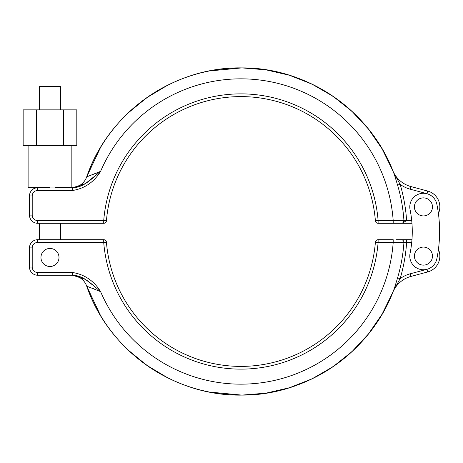 <?xml version="1.0" encoding="UTF-8"?>
<svg xmlns="http://www.w3.org/2000/svg" width="463" height="463" viewBox="0 0 463 463"><rect width="100%" height="100%" fill="white"/><g stroke="black" fill="none" stroke-linecap="round" stroke-linejoin="round"><path stroke-width="0.69" d="M414.426 206.897A9.023 9.023 0 0 0 423.448 215.92A9.023 9.023 0 0 0 432.471 206.897A9.023 9.023 0 0 0 423.448 197.875A9.023 9.023 0 0 0 414.426 206.897M414.426 256.103A9.023 9.023 0 0 1 423.448 247.08A9.023 9.023 0 0 1 432.471 256.103A9.023 9.023 0 0 1 423.448 265.125A9.023 9.023 0 0 1 414.426 256.103M60.503 109.858L60.503 86.622L39.453 86.622L39.453 109.858M63.396 109.858L76.812 109.858L76.812 145.394L63.396 145.394L63.396 109.858L36.565 109.858L36.565 145.394L63.396 145.394M36.565 145.394L23.15 145.394L23.15 109.858L36.565 109.858M55.317 187.764L72.593 187.764C84.156 187.527 92.16 178.116 100.593 171.362L85.805 183.325M85.337 183.632L72.593 187.764L72.593 190.496L37.677 190.496A5.469 5.469 0 0 0 32.213 195.965L32.213 215.098A5.469 5.469 0 0 0 37.677 220.567L103.718 220.567A137.633 137.633 0 0 1 240.916 93.867A137.633 137.633 0 0 1 378.115 220.567L403.921 220.382A163.381 163.381 0 0 0 397.572 185.096L394.661 175.564C372.663 112.445 308.694 67.378 241.854 67.899C173.909 66.55 108.51 112.474 86.714 176.843A163.601 163.601 0 0 1 390.512 165.262L392.676 170.378A27.334 27.334 0 0 0 410.953 186.572L427.696 191.057A16.402 16.402 0 0 1 438.42 213.588A16.402 16.402 0 0 0 427.696 191.057L426.984 193.696L410.247 189.211A30.066 30.066 0 0 1 400.136 184.332A166.061 166.061 0 0 1 406.595 220.203L406.607 220.567L402.081 223.264M96.449 173.133L86.714 176.843L100.593 171.362C93.972 182.133 84.642 188.51 72.593 190.496M380.864 146.759A163.601 163.601 0 0 0 353.512 112.804M314.799 85.528A163.601 163.601 0 0 0 273.621 71.198M391.223 166.9L390.512 165.262A163.601 163.601 0 0 0 86.714 176.843A16.402 16.402 0 0 1 71.256 187.764A16.402 16.402 0 0 0 86.714 176.843L100.564 147.437M411.96 223.299L401.415 223.299L402.781 222.934L403.921 220.382L406.595 220.203M400.946 223.299L378.115 223.299A2.732 2.732 0 0 1 377.93 223.293M377.032 223.079A2.732 2.732 0 0 1 375.62 221.679A2.732 2.732 0 0 0 377.032 223.079A2.732 2.732 0 0 1 375.62 221.679M106.444 220.782A134.901 134.901 0 0 1 240.916 96.599A134.901 134.901 0 0 1 375.389 220.782A2.732 2.732 0 0 0 378.115 223.299L378.115 220.567L375.389 220.782A134.901 134.901 0 0 0 240.916 96.599A134.901 134.901 0 0 0 106.444 220.782A2.732 2.732 0 0 1 103.718 223.299A2.732 2.732 0 0 0 106.444 220.782L103.718 220.567L103.718 223.299L37.677 223.299A8.201 8.201 0 0 1 29.476 215.098L29.476 195.965A8.201 8.201 0 0 1 37.677 187.764L49.981 187.764M35.2 222.917L34.401 222.616L35.2 222.917M410.247 189.211L410.953 186.572A27.334 27.334 0 0 1 392.676 170.378A27.334 27.334 0 0 0 410.953 186.572A27.334 27.334 0 0 1 392.676 170.378M100.593 171.362A152.668 152.668 0 0 1 393.191 220.567L393.191 223.299M409.784 206.897A13.67 13.67 0 0 0 410.056 209.629A109.343 109.343 0 0 1 410.056 253.371A13.67 13.67 0 0 0 422.077 269.697A13.67 13.67 0 0 0 436.84 258.834A136.678 136.678 0 0 0 436.84 204.166A13.67 13.67 0 0 0 409.784 206.897M393.365 172.12L400.136 184.332L397.572 185.096M396.328 239.701L411.96 239.701M404.529 239.701L406.618 239.701L406.618 242.433A166.061 166.061 0 0 1 400.136 278.668L393.365 290.88M404.043 239.701L402.752 239.701M402.393 239.701L401.797 239.701M404.564 242.571L403.921 242.618A2.732 2.68 -90 0 0 401.247 239.701L400.426 239.701M399.528 239.701L397.051 239.701M377.93 239.707A2.732 2.732 0 0 1 378.115 239.701L393.191 239.701L393.191 242.433L400.287 242.554M86.714 286.157C108.51 350.526 173.909 396.45 241.854 395.101C308.694 395.622 372.663 350.555 394.661 287.436L397.572 277.904A163.381 163.381 0 0 0 403.921 242.618L393.191 242.433A152.668 152.668 0 0 1 100.593 291.638C92.16 284.884 84.156 275.473 72.593 275.236L37.677 275.236A8.201 8.201 0 0 1 29.476 267.035L29.476 247.902A8.201 8.201 0 0 1 37.677 239.701L103.718 239.701A2.732 2.732 0 0 1 106.444 242.218A134.901 134.901 0 0 0 240.916 366.401A134.901 134.901 0 0 0 375.389 242.218A2.732 2.732 0 0 1 378.115 239.701A2.732 2.732 0 0 0 375.389 242.218L378.115 242.433A137.633 137.633 0 0 1 240.916 369.133A137.633 137.633 0 0 1 103.718 242.433L37.677 242.433A5.469 5.469 0 0 0 32.213 247.902L32.213 267.035A5.469 5.469 0 0 0 37.677 272.504L72.593 272.504C84.642 274.49 93.972 280.867 100.593 291.638L86.714 286.157A163.601 163.601 0 0 0 390.512 297.738L391.976 294.329L390.512 297.738A163.601 163.601 0 0 1 86.714 286.157A16.402 16.402 0 0 0 71.256 275.236A16.402 16.402 0 0 1 86.714 286.157L100.564 315.563M397.572 277.904L400.136 278.668A30.066 30.066 0 0 1 410.247 273.789L426.984 269.304L427.696 271.943A16.402 16.402 0 0 0 438.42 249.412A16.402 16.402 0 0 1 427.696 271.943L410.953 276.428A27.334 27.334 0 0 0 392.676 292.622L391.976 294.329M93.144 288.542L93.624 288.733M71.256 275.236L72.593 275.236L85.331 279.368M85.805 279.675L94.782 286.672M72.593 275.236L72.593 272.504M377.565 239.759A2.732 2.732 0 0 0 375.62 241.321M40.958 257.469A9.023 9.023 0 0 1 49.981 248.446A9.023 9.023 0 0 1 58.998 257.469A9.023 9.023 0 0 1 49.981 266.491A9.023 9.023 0 0 1 40.958 257.469M403.921 242.618L411.717 242.433M71.846 145.394L71.846 187.081L28.11 187.081L28.793 187.764L37.677 187.764A8.201 8.201 0 0 0 29.476 195.965L32.213 195.965M37.677 220.567L37.677 223.299A8.201 8.201 0 0 1 29.476 215.098L32.213 215.098M37.677 190.496L37.677 187.764M375.389 220.782A2.732 2.732 0 0 0 378.115 223.299M403.927 220.567L411.717 220.567M410.247 273.789L410.953 276.428A27.334 27.334 0 0 0 392.676 292.622M393.191 242.433L378.115 242.433L378.115 239.701M32.213 247.902L29.476 247.902A8.201 8.201 0 0 1 37.677 239.701L37.677 242.433L60.503 242.433M37.677 272.504L37.677 275.236A8.201 8.201 0 0 1 29.476 267.035L32.213 267.035M103.718 239.701L103.718 242.433L106.444 242.218M39.453 242.433L37.677 242.433M71.846 187.081L71.163 187.764M392.792 170.668L382.16 148.941L368.432 129.003L351.921 111.317L332.995 96.269L312.05 84.173L289.543 75.29L265.965 69.826L241.854 67.899L209.496 70.943M167.577 85.256L146.898 97.606L128.257 112.868M392.792 292.332L382.16 314.059L368.432 333.997L351.921 351.683L332.995 366.731L312.05 378.827L289.543 387.71L265.965 393.174L241.854 395.101L209.496 392.057M167.577 377.744L146.898 365.394L128.257 350.132M60.503 223.299L60.503 239.701M39.453 223.299L39.453 239.701M33.579 187.764L33.944 188.661M28.11 187.081L28.11 145.394"/></g></svg>
